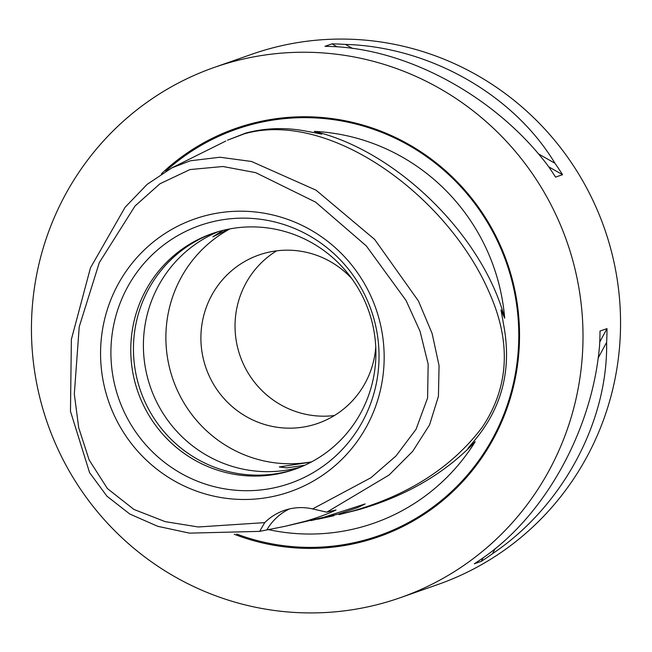<?xml version="1.0" encoding="UTF-8"?>
<svg xmlns="http://www.w3.org/2000/svg" width="652" height="652" viewBox="0 0 652 652"><rect width="100%" height="100%" fill="white"/><g stroke="black" fill="none" stroke-linecap="round" stroke-linejoin="round"><path stroke-width="0.98" d="M475.218 441.689C444.998 473.409 406.049 496.099 358.364 509.766L339.048 514.615L353.058 510.915C409.097 494.819 452.121 466.987 482.13 427.427C509.139 387.084 511.478 342.023 489.147 292.251C447.997 196.757 330.116 109.234 244.223 133.856L227.524 140.18L245.861 133.041C265.462 127.882 285.486 127.238 305.943 131.117L321.827 134.125L314.297 131.37A201.908 197.719 70.7 0 1 497.329 278.208A201.908 197.719 70.7 0 1 504.689 318.16L501.005 309.904L503.694 325.112C511.69 367.744 502.749 405.251 476.856 437.614L467.965 448.364L475.218 441.689A201.908 197.719 70.7 0 1 268.119 529.546M190.343 160.791L219.952 157.23L251.509 161.476L316.049 190.18L374.688 239.48L418.454 301.004L432.129 333.531L439.065 365.682L438.429 396.359L429.546 424.908L412.74 451.274L389.13 474.99L326.791 512.17L336.041 509.978C328.543 513.662 318.363 517.411 305.511 521.225L285.552 526.197L259.643 531.372L189.496 533.14L157.702 526.294L129.821 514.045L106.969 496.229L89.585 472.651L70.473 411.282L71.37 339.423L90.465 267.866L125.119 207.246L147.238 184.288L171.941 167.833L190.343 160.791M312.61 508.919L370.882 477.769L396.008 455.952L416.033 429.342L427.598 397.924L428.16 364.191L420.051 331.297L406.017 300.425L366.334 245.951L315.649 202.161L255.682 172.65L222.935 166.505L189.952 169.569L159.919 183.791L135.029 205.999L99.3 262.617L79.234 326.742L74.312 394.012L78.705 427.728L89.153 459.994L107.433 488.592L133.953 509.457L165.225 521.649L198.306 526.979L264.728 522.619A53.521 52.404 70.7 0 1 284.011 510.508A53.521 52.404 70.7 0 1 312.61 508.919L326.791 512.17M311.077 520.606L338.111 514.159L357.752 507.566L365.144 503.939L323.783 517.264L285.552 526.197M345.446 44.417C429.407 46.757 513.442 94.426 554.942 163.253A280.979 275.144 70.7 0 1 562.562 174.679L555.561 177.14A280.979 275.144 -109.3 0 0 547.941 165.714C498.364 99.715 414.322 52.046 338.453 46.871A280.979 275.144 -109.3 0 0 324.957 46.316L331.958 43.863A280.979 275.144 70.7 0 1 345.446 44.417L352.659 48.501M42.673 408.258A280.979 275.144 70.7 0 1 214.206 67.449A280.979 275.144 70.7 0 1 571.78 256.921A280.979 275.144 70.7 0 1 400.238 597.721A280.979 275.144 70.7 0 1 42.673 408.258M214.206 67.449L251.762 54.279A280.979 275.144 70.7 0 1 609.327 243.742A280.979 275.144 70.7 0 1 437.794 584.551L400.238 597.721M234.247 534.265A216.309 211.818 -109.3 0 0 452.439 491.958A216.309 211.818 -109.3 0 0 510.891 274.337A216.309 211.818 -109.3 0 0 161.354 173.831M334.403 415.528A89.202 87.344 70.7 0 1 238.599 351.216A89.202 87.344 70.7 0 1 276.627 250.841M375.756 346.937A89.202 87.344 70.7 0 1 317.98 423.344A89.202 87.344 70.7 0 1 204.467 363.197A89.202 87.344 70.7 0 1 258.917 255.005A89.202 87.344 70.7 0 1 351.77 278.567M311.224 462.081L279.268 466.946L286.725 467.892L304.794 465.251M311.754 461.803A124.882 122.283 70.7 0 1 170.873 372.805A124.882 122.283 70.7 0 1 230.034 228.868M300.931 466.938A124.882 122.283 70.7 0 1 148.387 380.686A124.882 122.283 70.7 0 1 218.379 231.615M296.016 468.853A124.882 122.283 70.7 0 1 138.436 384.183A124.882 122.283 70.7 0 1 213.343 233.188M370.915 317.858A124.882 122.283 70.7 0 1 294.68 469.326A124.882 122.283 70.7 0 1 135.763 385.12A124.882 122.283 70.7 0 1 211.998 233.652A124.882 122.283 70.7 0 1 370.915 317.858M373.58 317.638A136.594 133.75 70.7 0 1 282.854 485.65A136.594 133.75 70.7 0 1 116.366 391.208A136.594 133.75 70.7 0 1 207.1 223.196A136.594 133.75 70.7 0 1 373.58 317.638M378.388 316.432A144.467 141.468 70.7 0 1 282.422 494.134A144.467 141.468 70.7 0 1 106.341 394.248A144.467 141.468 70.7 0 1 202.299 216.545A144.467 141.468 70.7 0 1 378.388 316.432M259.643 531.372L264.728 522.619M314.297 131.37C396.432 150.799 482.659 235.396 504.689 318.16M321.42 134.125L321.827 134.125M222.943 230.392L212.845 236.831L228.648 229.129M606.629 342.324C608.023 422.097 562.22 506.906 492.456 553.735A280.979 275.144 70.7 0 1 481.315 561.339L474.314 563.793A280.979 275.144 -109.3 0 0 485.455 556.189C547.134 512.195 592.937 427.386 599.628 344.778A280.979 275.144 -109.3 0 0 599.995 331.069L606.996 328.608A280.979 275.144 70.7 0 1 606.629 342.324L598.039 358.225M266.961 529.734A53.521 52.404 70.7 0 1 289.406 508.943M562.562 174.679L548.723 166.83M337.108 46.789L331.958 43.863M554.942 163.253L538.202 153.758M481.315 561.339L483.238 557.77M599.758 342.015L606.996 328.608M492.456 553.735L495.276 548.519M165.779 171.142A215.356 210.881 70.7 0 1 510.174 274.525A215.356 210.881 70.7 0 1 452.765 490.443A215.356 210.881 70.7 0 1 236.79 534.086M333.84 515.74L317.809 519.212M225.812 141.036L171.941 167.833"/></g></svg>
